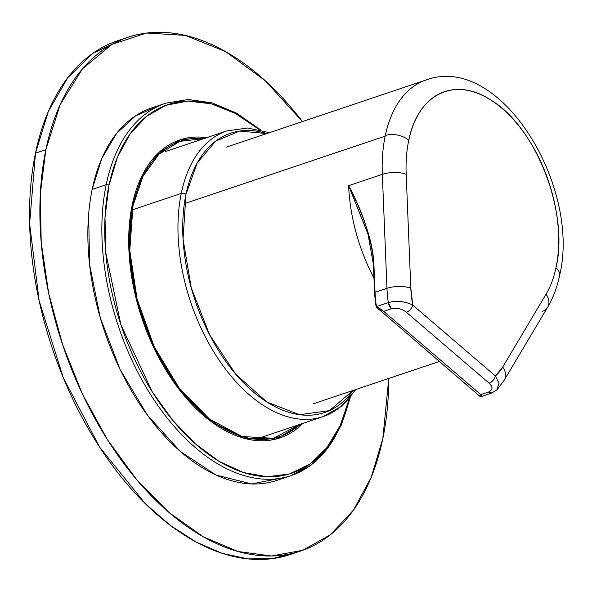 <?xml version="1.0" encoding="UTF-8"?>
<svg xmlns="http://www.w3.org/2000/svg" width="592" height="592" viewBox="0 0 592 592"><rect width="100%" height="100%" fill="white"/><g stroke="black" fill="none" stroke-linecap="round" stroke-linejoin="round"><path stroke-width="0.89" d="M181.27 193.399L132.231 209.879L181.27 193.399A150.738 88.955 -108.6 0 1 226.958 130.862L165.553 151.508L226.958 130.862A150.738 88.955 -108.6 0 0 181.27 193.399L132.231 209.879L181.27 193.399A150.738 88.955 -108.6 0 1 226.958 130.862A150.738 88.955 -108.6 0 0 181.27 193.399A150.738 88.955 -108.6 0 0 215.68 354.934A150.738 88.955 -108.6 0 0 323.025 416.627A150.738 88.955 -108.6 0 1 215.68 354.934A150.738 88.955 -108.6 0 1 181.27 193.399A3.389 1.924 -168.3 0 1 185.969 194.331A3.389 1.924 -168.3 0 0 181.27 193.399A150.738 88.955 -108.6 0 0 215.68 354.934A150.738 88.955 -108.6 0 0 323.025 416.627A150.738 88.955 -108.6 0 1 215.68 354.934A150.738 88.955 -108.6 0 1 181.27 193.399A3.389 1.924 -168.3 0 1 185.969 194.331A147.356 86.957 -108.6 0 1 266.8 133.548L239.553 131.069L215.666 141.133L197.262 162.859L185.969 194.331A3.389 1.924 -168.3 0 0 181.27 193.399M355.119 389.758A150.738 88.955 -108.6 0 1 323.025 416.627L261.62 437.273L323.025 416.627L341.199 406.423L355.829 389.521L341.199 406.423L323.025 416.627A150.738 88.955 -108.6 0 0 355.119 389.758M353.158 390.417A147.356 86.957 -108.6 0 1 235.838 374.336A147.356 86.957 -108.6 0 1 185.969 194.331A147.356 86.957 -108.6 0 1 266.8 133.548L239.553 131.069L215.666 141.133L197.262 162.859L185.969 194.331L183.046 239.035L191.223 287.719L209.531 334.658L235.845 374.336L267.051 402.109L299.493 414.703L329.367 410.648L353.158 390.417A147.356 86.957 -108.6 0 1 235.838 374.336A147.356 86.957 -108.6 0 1 185.969 194.331L183.046 239.035L191.223 287.719L209.531 334.658L235.845 374.336L267.051 402.109L299.493 414.703L329.367 410.648L353.158 390.417M131.972 206.201L132.164 205.128A157.176 92.752 71.4 0 0 131.446 208.843A157.176 92.752 71.4 0 0 199.807 412.18A157.176 92.752 71.4 0 0 302.823 423.421L276.257 438.998L244.466 438.413L210.959 421.452L179.502 389.921L153.646 347.408L136.197 298.805L128.886 249.595L132.164 205.128A157.176 92.752 71.4 0 0 131.446 208.843A157.176 92.752 71.4 0 0 199.807 412.18A157.176 92.752 71.4 0 0 302.823 423.421L276.257 438.998L244.466 438.413L210.959 421.452L179.502 389.921L153.646 347.408L136.197 298.805L128.886 249.595L132.164 205.128A157.176 92.752 71.4 0 1 206.756 137.655L181.071 139.52L159.122 152.314L142.465 174.84L132.164 205.128A157.176 92.752 71.4 0 1 206.756 137.655L181.071 139.52L159.122 152.314L142.465 174.84L132.164 205.128L131.972 206.201L133.008 205.853L131.972 206.201M349.532 398.135L340.185 425.574L326.703 447.878L309.579 464.217L289.466 473.963L267.11 476.767L243.364 472.512L219.107 461.36L195.256 443.741L172.709 420.298L152.307 391.926L120.894 324.779L105.709 252.303L105.006 217.442L109.002 185.266L117.475 157.109L130.136 133.851L146.505 116.365L165.975 105.295L187.827 101.054L211.24 103.8L235.342 113.435L259.244 129.589A194.442 114.744 71.4 0 0 109.002 185.266A194.442 114.744 71.4 0 0 195.256 443.741A194.442 114.744 71.4 0 0 349.532 398.135L340.185 425.574L326.703 447.878L309.579 464.217L289.466 473.963L267.11 476.767L243.364 472.512L219.107 461.36L195.256 443.741L172.709 420.298L152.307 391.926L120.894 324.779L105.709 252.303L105.006 217.442L109.002 185.266L117.475 157.109L130.136 133.851L146.505 116.365L165.975 105.295L187.827 101.054L211.24 103.8L235.342 113.435L259.244 129.589A194.442 114.744 71.4 0 0 109.002 185.266A194.442 114.744 71.4 0 0 195.256 443.741A194.442 114.744 71.4 0 0 349.532 398.135M88.645 214.378L89.599 264.691L100.292 317.83L120.095 369.489L147.549 415.362L180.456 451.563L216.102 475.058L251.526 483.945L283.812 477.633L251.526 483.945L216.102 475.058L180.456 451.563L147.549 415.362L120.095 369.489L100.292 317.83L89.599 264.691L88.645 214.378M158.856 105.931L135.775 115.677L116.461 133.57L101.743 158.604L92.182 189.41L106.183 184.704A2.035 1.154 11.7 0 1 109.002 185.266A2.035 1.154 11.7 0 0 106.183 184.704A196.47 115.943 71.4 0 0 151.027 395.249A196.47 115.943 71.4 0 0 290.938 475.665A196.47 115.943 71.4 0 0 349.65 397.994A196.47 115.943 71.4 0 1 290.938 475.665L311.103 465.016L328.123 447.87L341.384 424.923L350.442 397.04L341.384 424.923L328.123 447.87L311.103 465.016L290.938 475.665A196.47 115.943 71.4 0 1 151.027 395.249A196.47 115.943 71.4 0 1 106.183 184.704A2.035 1.154 11.7 0 1 109.002 185.266A2.035 1.154 11.7 0 0 106.183 184.704A196.47 115.943 71.4 0 0 151.027 395.249A196.47 115.943 71.4 0 0 290.938 475.665A196.47 115.943 71.4 0 1 151.027 395.249A196.47 115.943 71.4 0 1 106.183 184.704A196.47 115.943 71.4 0 1 165.723 103.2A196.47 115.943 71.4 0 0 106.183 184.704L92.182 189.41A196.47 115.943 71.4 0 0 137.026 399.955A196.47 115.943 71.4 0 0 276.945 480.364L290.938 475.665L276.945 480.364A196.47 115.943 71.4 0 1 137.026 399.955A196.47 115.943 71.4 0 1 92.182 189.41L106.183 184.704A196.47 115.943 71.4 0 1 165.723 103.2A196.47 115.943 71.4 0 0 106.183 184.704L92.182 189.41A196.47 115.943 71.4 0 1 151.73 107.907A196.47 115.943 71.4 0 0 92.182 189.41L101.743 158.604L116.461 133.57L135.775 115.677L158.856 105.931M300.003 424.368A155.822 91.952 -108.6 0 1 279.542 436.607A155.822 91.952 -108.6 0 1 168.572 372.834A155.822 91.952 -108.6 0 1 133.008 205.853A155.822 91.952 -108.6 0 1 180.234 141.207A155.822 91.952 -108.6 0 1 203.929 138.602L179.746 141.377L158.974 154.194L143.035 176.187L133.008 205.853L129.781 250.431L137.092 299.064L154.164 346.623L179.213 388.108L209.598 419.151L242.113 436.489L273.341 438.295L300.003 424.368M45.85 149.687A270.995 159.921 -108.6 0 1 302.431 121.575A270.995 159.921 -108.6 0 0 127.983 37.266A270.995 159.921 -108.6 0 1 302.431 121.575L265.408 80.867L225.641 51.615L185.311 35.394L146.653 33.026L111.747 44.481L82.421 68.909L60.132 104.717L45.85 149.687L35.483 153.173A270.995 159.921 -108.6 0 1 117.616 40.752A270.995 159.921 -108.6 0 0 35.483 153.173L29.622 223.709L39.153 300.766L63.218 377.541L99.708 447.271L145.395 503.792L170.452 525.489L196.248 542.131L222.215 553.342L247.782 558.892L272.372 558.641L295.452 552.602L272.372 558.641L247.782 558.892L222.215 553.342L196.248 542.131L170.452 525.489L145.395 503.792L99.708 447.271L63.218 377.541L39.153 300.766L29.622 223.709L35.483 153.173L45.85 149.687A270.995 159.921 -108.6 0 1 127.983 37.266A270.995 159.921 -108.6 0 0 45.85 149.687L35.483 153.173A270.995 159.921 -108.6 0 0 97.332 443.578A270.995 159.921 -108.6 0 0 290.324 554.489A270.995 159.921 -108.6 0 1 97.332 443.578A270.995 159.921 -108.6 0 1 35.483 153.173L48.315 111.511L67.74 77.73L92.937 53.273L122.847 39.161L92.937 53.273L67.74 77.73L48.315 111.511L35.483 153.173L45.85 149.687A270.995 159.921 -108.6 0 0 169.097 512.568A270.995 159.921 -108.6 0 0 382.824 438.591A270.995 159.921 -108.6 0 1 300.692 551.004A270.995 159.921 -108.6 0 1 107.7 440.093A270.995 159.921 -108.6 0 1 45.85 149.687L40.315 194.006L41.211 242.468L48.67 293.277L62.53 344.433L82.347 393.88L107.396 439.604L136.7 479.72L169.105 512.568L203.285 536.803L237.866 551.463L271.439 555.992L302.675 550.316L330.351 534.776L353.431 510.149L371.103 477.603L382.824 438.591A270.995 159.921 -108.6 0 1 300.692 551.004A270.995 159.921 -108.6 0 1 107.7 440.093A270.995 159.921 -108.6 0 1 45.85 149.687M388.789 378.436A270.995 159.921 -108.6 0 1 382.824 438.591A270.995 159.921 -108.6 0 0 388.789 378.436L382.824 438.591A270.995 159.921 -108.6 0 0 388.789 378.436M375.824 304.384L376.009 303.859L376.845 306.427L376.667 307.381L376.845 306.427L383.653 311.333L378.036 309.017L376.527 307.248L375.52 304.207L374.558 292.714A1.354 0.481 -2.3 0 1 375.039 292.322A1.354 0.481 -2.3 0 0 374.558 292.714A1.354 0.481 -2.3 0 1 374.558 292.714L373.411 264.491L367.943 233.773L348.636 185.673L382.328 174.344A16.939 6.053 -2.3 0 1 406.179 174.248A16.939 6.053 177.7 0 0 382.328 174.344L386.968 288.311A16.939 6.053 -2.3 0 1 410.811 288.215A16.939 6.053 177.7 0 0 386.968 288.311A94.846 55.974 71.4 0 0 388.3 302.579A6.778 3.996 71.4 0 0 391.423 308.721C396.862 307.551 401.872 308.75 406.452 312.324L489.103 383.179C493.092 386.961 492.921 389.906 488.578 392.015L480.808 394.627L481.474 396.129L480.808 394.627L383.653 311.333L376.845 306.427L388.3 302.579L391.423 308.721C396.877 307.551 401.887 308.75 406.452 312.324L489.103 383.179C493.092 386.953 492.921 389.891 488.578 392.015L480.808 394.627L479.801 395.922M226.632 147.053L426.233 79.95A135.494 79.957 71.4 0 0 385.303 135.487A135.494 79.957 71.4 0 0 385.163 136.16L185.562 203.263L385.163 136.16A135.494 79.957 71.4 0 0 382.328 174.344L386.968 288.311A94.846 55.974 71.4 0 0 388.3 302.579C396.943 300.44 405.106 301.284 412.772 305.124C411.758 308.528 409.657 310.926 406.452 312.324A6.778 3.885 130.6 0 0 412.772 305.117L410.811 288.215L406.179 174.248L410.811 288.215A77.915 45.976 71.4 0 0 412.772 305.117C405.165 301.291 397.003 300.44 388.3 302.579L376.845 306.427L376.009 303.859A94.846 55.974 71.4 0 1 375.039 292.322L386.968 288.311L375.039 292.322A94.846 55.974 71.4 0 0 376.009 303.859L375.52 304.207M373.411 264.491A1.354 0.481 -2.3 0 1 373.892 264.099L375.039 292.322L373.892 264.099C371.665 238.998 363.244 212.854 348.636 185.673A135.494 79.957 71.4 0 0 373.966 278.122A135.494 79.957 71.4 0 1 348.636 185.673L368.202 234.661M559.544 275.776A16.939 9.679 -168 0 0 559.558 275.702C581.403 186.813 500.41 52.525 426.233 79.95A135.494 79.957 71.4 0 0 385.303 135.487A16.939 9.679 12 0 1 408.776 140.237A118.563 69.967 71.4 0 0 406.179 174.248C405.69 162.067 406.556 150.731 408.776 140.237C417.7 94.461 454.249 76.25 490.213 99.656C535.619 125.8 569.445 212.321 555.955 267.821A118.563 69.967 71.4 0 0 502.615 108.861A118.563 69.967 71.4 0 0 408.776 140.237A16.939 9.679 12 0 0 385.303 135.487A135.494 79.957 71.4 0 0 385.163 136.16A135.494 79.957 71.4 0 0 382.328 174.344L348.636 185.673C364.576 216.968 372.997 243.105 373.892 264.099L373.73 264.787L373.892 264.099M559.558 275.702A16.939 9.679 -168 0 0 555.955 267.821C553.801 277.892 550.508 286.676 546.061 294.172A118.563 69.967 71.4 0 0 555.955 267.821A16.939 9.679 -168 0 1 559.558 275.702C557.079 287.438 553.113 297.931 547.652 307.189A16.939 12.195 -149.3 0 0 546.061 294.172L502.734 367.018L495.423 375.979L412.772 305.117L495.423 375.979C494.409 379.383 492.3 381.781 489.103 383.179A6.778 3.885 130.6 0 0 495.423 375.979L499.041 383.438L496.836 389.98M542.198 311.407A16.939 12.195 -149.3 0 0 547.652 307.189A16.939 12.195 30.7 0 0 546.061 294.172L502.734 367.018A16.939 12.195 30.7 0 1 504.332 380.034A16.939 12.195 -149.3 0 0 502.734 367.018A77.915 45.976 71.4 0 1 495.423 375.979L499.034 383.364L496.895 389.921M491.9 392.962A6.778 3.996 -108.6 0 1 491.871 392.977A6.778 3.996 -108.6 0 1 488.578 392.015L491.871 392.977L481.178 396.573L479.86 396.314L376.527 307.248M479.801 395.796L480.808 394.627L383.653 311.333L391.423 308.721L383.653 311.333L379.435 309.979M497.073 389.736L504.332 380.034A16.939 12.195 30.7 0 1 504.317 380.057M269.478 132.652L247.604 128.02L226.958 130.862L247.604 128.02L269.478 132.652M260.643 129.914L236.578 113.168L212.151 102.89L188.226 99.508L165.723 103.2L151.73 107.907L165.723 103.2L188.226 99.508L212.151 102.89L236.578 113.168L260.643 129.914M127.672 37.37L117.616 40.752L127.672 37.37M300.381 551.108L290.324 554.489L300.381 551.108M312.983 403.922L439.234 361.483M491.871 392.977L497.08 389.728M504.332 380.034L547.652 307.189"/></g></svg>
